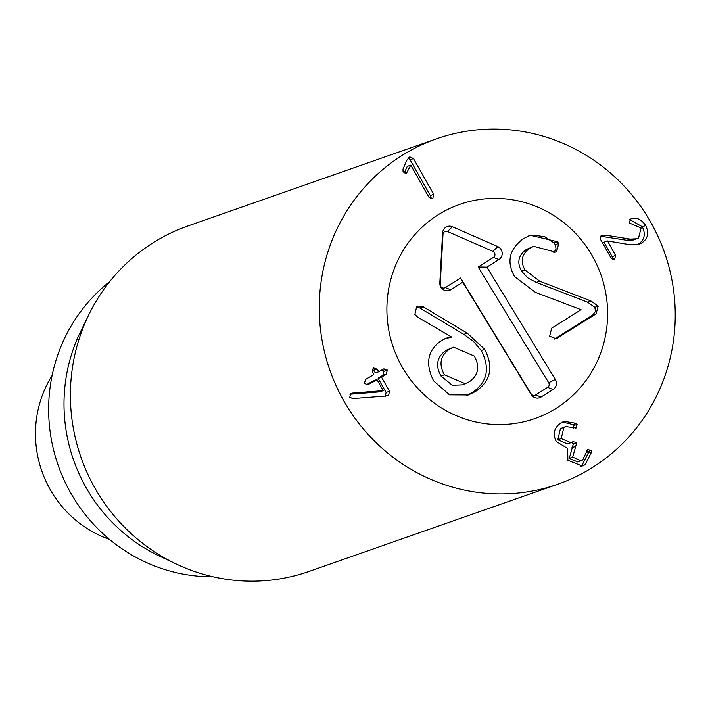 <?xml version="1.0" encoding="UTF-8"?>
<svg xmlns="http://www.w3.org/2000/svg" width="710" height="710" viewBox="0 0 710 710"><rect width="100%" height="100%" fill="white"/><g stroke="black" fill="none" stroke-linecap="round" stroke-linejoin="round"><path stroke-width="1.06" d="M576.298 423.382L577.115 424.376L576.094 428.015L565.692 426.568L563.855 427.411L561.22 438.594L570.911 442.72L573.05 441.691L576.769 442.632L572.695 457.16L581.037 460.728L582.644 459.991L587.711 449.545L591.208 450.451L591.696 451.844L585.12 464.739L582.271 466.044L567.876 460.275L567.636 448.507L556.258 441.531C552.469 433.739 554.111 427.491 561.184 422.778L564.29 421.358L576.298 423.382L572.89 424.58L562.551 422.068M585.12 464.739L581.712 465.938L588.279 453.042L586.735 450.575M580.576 466.523L581.712 465.938M591.696 451.844L588.279 453.042M587.711 449.545L588.288 449.27M572.695 457.16L569.278 458.358L573.352 443.821L571.55 442.472M581.037 460.728L577.629 461.917L569.278 458.358M575.34 446.555L571.923 447.744M576.769 442.632L573.352 443.821M573.05 441.691L573.698 441.389M561.22 438.594L557.811 439.792L560.438 428.609L565.692 426.568M570.911 442.72L567.494 443.919L557.811 439.792M563.855 427.411L560.438 428.609M575.65 428.219L575.189 428.334M577.115 424.376L573.707 425.574L572.89 424.58M573.751 428.121L573.707 425.574M601.148 235.507L605.231 235.125L630.205 239.092L636.817 238.773L638.565 237.957L641.121 227.981L629.468 223.046L630.294 219.212L631.234 218.822C636.453 216.994 641.272 219.221 645.701 225.523C649.322 233.146 647.902 239.004 641.432 243.113L638.938 244.267L629.655 244.657L607.511 240.939L615.57 255.458L614.709 259.212L611.079 258.067L600.403 239.19L601.148 235.507L601.787 235.214M614.248 259.416L613.795 259.532M612.322 259.336L612.162 256.656L603.979 242.199L607.511 240.939M607.396 241.01L603.979 242.199M637.207 244.746L638.024 244.311C644.485 240.202 645.914 234.344 642.293 226.721L629.743 219.612M645.701 225.523L642.293 226.721M636.817 238.773L633.4 239.962L626.788 240.291L600.376 236.19M605.231 235.125L601.823 236.323M433.721 194.345L432.843 198.427L428.884 197.158L410.77 165.137L406.617 173L403.031 171.935L403.031 168.998L406.697 160.522L409.262 157.194L409.865 156.919L413.486 158.578L433.721 194.345L430.313 195.543L410.069 159.768L408.17 158.082M430.446 198.631L430.313 195.543M413.486 158.578L410.069 159.768M406.155 173.204L405.703 173.32M407.762 171.713L404.345 172.903L407.238 166.397L410.77 165.137M410.655 165.199L407.238 166.397M389.515 391.281L388.645 395.301L385.237 396.073L352.772 398.612L349.773 397.254L350.731 393.5L352.053 393.154L383.222 390.633L377.125 379.85L367.762 384.731L364.408 383.409L365.552 379.442L373.744 374.685L372.519 371.72L373.389 367.966L376.983 369.129L378.883 371.694L383.418 369.067L387.376 370.07L386.258 374.081L381.581 377.267L389.515 391.281L386.098 392.479L378.173 378.457L382.841 375.27L383.968 371.268L382.06 369.857M386.258 374.081L382.841 375.27M383.418 369.067L384.012 368.801M375.475 372.892L372.324 369.067M376.983 369.129L373.567 370.327M373.389 367.966L373.904 367.727M368.392 384.456L367.168 384.882M366.316 384.873L373.167 380.888L377.125 379.85M383.107 390.695L379.699 391.893L349.897 394.254M352.053 393.154L350.412 393.73M387.03 395.861L387.882 395.647M385.237 396.491L386.098 392.479M402.055 366.786A113.485 109.97 -109.3 0 1 459.707 204.4A113.485 109.97 -109.3 0 1 601.033 275.116A113.485 109.97 -109.3 0 1 534.799 418.589A113.485 109.97 -109.3 0 1 402.055 366.786M213.044 576.786A164.738 159.635 -109.3 0 1 70.654 492.855A164.738 159.635 -109.3 0 1 109.615 281.728M176.337 564.059L159.342 556.01A164.738 159.635 -109.3 0 1 86.008 487.477A164.738 159.635 -109.3 0 1 80.638 331.49L88.883 314.592A183.038 177.367 70.7 0 0 94.847 487.912A183.038 177.367 70.7 0 0 176.337 564.059A183.038 177.367 70.7 0 0 308.948 571.47L557.803 484.229A183.038 177.367 -109.3 0 1 329.875 370.176A183.038 177.367 -109.3 0 1 436.703 138.769A183.038 177.367 -109.3 0 1 650.795 222.328A183.038 177.367 -109.3 0 1 557.803 484.229M436.703 138.769L187.839 226.002A183.038 177.367 70.7 0 0 88.883 314.592M596.08 313.882L556.134 338.741L549.664 336.203L551.652 328.153L581.082 309.693L535.402 292.351L514.581 276.598C506.292 261.777 509.247 249.121 523.456 238.631L530.379 235.285L557.332 241.702L558.743 243.468L556.596 251.615L555.584 252.103L533.707 246.37L529.775 248.269C521.752 254.073 520.155 261.298 524.983 269.951L539.733 281.222L590.853 300.916L598.219 306.09L596.08 313.882L592.672 315.08L554.466 339.052M590.853 300.916L587.436 302.114L594.811 307.279L595.53 311.388L592.672 315.08M533.707 246.37L526.359 249.467C518.335 255.272 516.738 262.496 521.566 271.149L527.61 277.787L536.316 282.411L587.436 302.114M528.666 235.942L533.272 235.099L544.916 236.785L553.924 242.9L555.327 244.666L556.107 249.13L553.809 252.387M557.332 241.702L553.924 242.9M529.775 248.269L526.359 249.467M524.983 269.951L521.566 271.149M484.646 349.329C493.876 367.141 490.787 381.226 475.38 391.583L468.396 394.982L449.536 394.866L433.632 380.88C424.97 363.618 427.597 350.172 441.514 340.543L446.324 338.164L451.258 336.842L417.675 317.104L414.862 314.486L416.655 306.676L417.915 306.063L423.151 306.755L467.242 333.159L484.646 349.329L481.238 350.527C490.459 368.339 487.371 382.424 471.964 392.772L466.692 395.523M451.169 337.25L444.646 338.839M469.381 381.74C478.469 375.191 480.111 366.626 474.298 356.056L453.575 347.172L449.519 349.125C440.306 355.71 438.594 364.274 444.389 374.818L465.272 383.719L469.381 381.74M444.389 374.818L440.972 376.016L452.27 385.246L461.855 384.909L465.272 383.719M467.242 333.159L463.825 334.357L473.49 341.377L481.238 350.527M416.255 306.951L419.734 307.945L463.825 334.357M449.519 349.125L446.102 350.323C436.89 356.908 435.177 365.472 440.972 376.016M453.575 347.172L446.102 350.323M548.679 382.717L478.176 266.978L493.432 257.402A3.399 3.293 70.7 0 0 492.917 251.393L447.54 231.54A3.399 3.293 70.7 0 0 442.996 234.389L440.218 284.461A3.399 3.293 70.7 0 0 445.285 287.612L460.55 278.036L531.053 393.775A3.399 3.293 70.7 0 0 535.615 394.92L547.65 387.367A3.399 3.293 70.7 0 0 548.679 382.717L555.318 379.495A7.322 7.091 -109.3 0 1 553.099 389.515L541.064 397.067A7.322 7.091 -109.3 0 1 531.24 394.6L462.778 282.216L450.735 289.769A7.322 7.091 -109.3 0 1 439.827 282.962L442.596 232.898A7.322 7.091 -109.3 0 1 452.394 226.747L497.772 246.61A7.322 7.091 -109.3 0 1 498.89 259.558L486.847 267.111L555.318 379.495M486.847 267.111L478.176 266.978M462.778 282.216L460.55 278.036M403.963 370.034A113.485 109.97 -109.3 0 1 459.707 204.4A113.485 109.97 -109.3 0 1 601.033 275.116A113.485 109.97 -109.3 0 1 534.799 418.589A113.485 109.97 -109.3 0 1 403.963 370.034M109.588 539.458A109.819 106.42 -109.3 0 1 50.153 489.438A109.819 106.42 -109.3 0 1 52.105 375.483M591.208 450.451L587.8 451.649M575.686 446.35L572.269 447.548M615.57 255.458L612.162 256.656M641.432 243.113L638.024 244.311M630.205 239.092L626.788 240.291M432.843 198.427L431.733 198.818M381.723 376.708L378.315 377.906M381.581 377.267L378.173 378.457M387.376 370.07L383.968 371.268M598.219 306.09L594.811 307.279M558.743 243.468L555.327 244.666M556.596 251.615L554.492 252.352M539.733 281.222L536.316 282.411M557.652 337.995L554.67 339.043M475.38 391.583L471.964 392.772M423.151 306.755L419.734 307.945M498.89 259.558L493.432 257.402M497.772 246.61L492.917 251.393M452.394 226.747L447.54 231.54M442.596 232.898L442.996 234.389M439.827 282.962L440.218 284.461M450.735 289.769L445.285 287.612M531.24 394.6L531.053 393.775M541.064 397.067L535.615 394.92M553.099 389.515L547.65 387.367M378.785 371.747L375.368 372.936M376.682 379.646L373.274 380.844"/></g></svg>
